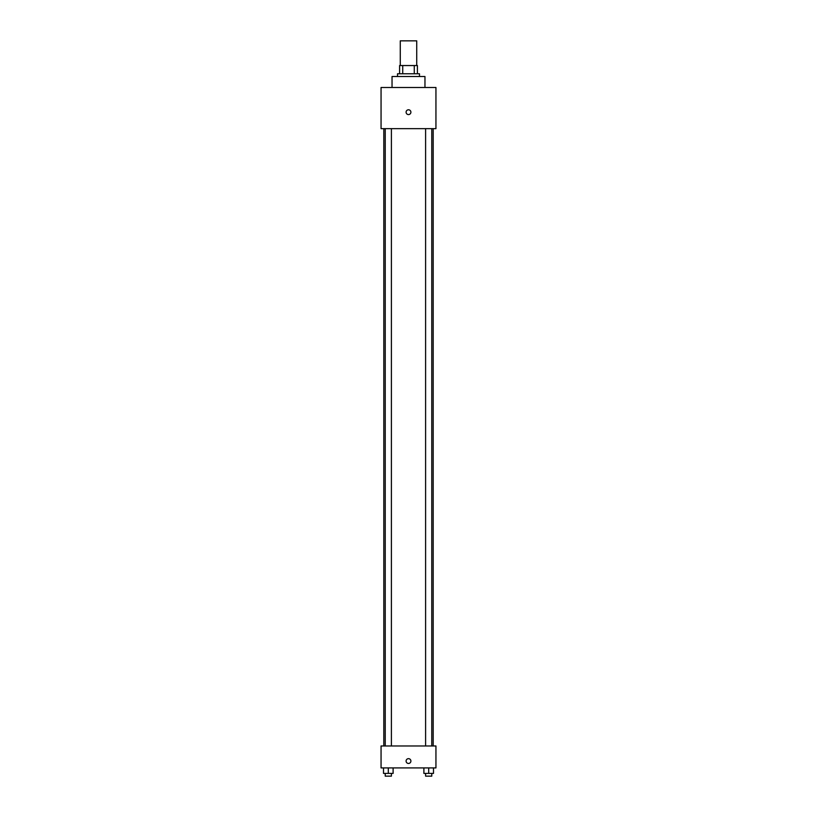 <?xml version="1.0" encoding="UTF-8"?>
<svg xmlns="http://www.w3.org/2000/svg" width="817" height="817" viewBox="0 0 817 817"><rect width="100%" height="100%" fill="white"/><g stroke="black" fill="none" stroke-linecap="round" stroke-linejoin="round"><path stroke-width="1.23" d="M416.731 65.544L416.731 40.85L400.269 40.85L400.269 65.544M402.73 73.775L402.73 65.544L399.584 65.544L399.584 73.775L399.584 65.544M402.73 65.544L417.416 65.544L417.416 73.775M414.27 73.775L414.27 65.544M397.522 76.522L397.522 73.775L419.478 73.775L419.478 76.522M424.963 87.49L424.963 76.522L392.037 76.522L392.037 87.49M381.059 87.49L435.941 87.49L435.941 128.647L381.059 128.647L381.059 87.49M408.5 114.584A2.4 2.4 0 0 1 406.417 110.989A2.4 2.4 0 0 1 410.583 110.989A2.4 2.4 0 0 1 408.5 114.584M381.059 745.972L435.941 745.972L435.941 767.919L381.059 767.919L381.059 745.972M408.5 763.456A2.4 2.4 0 0 1 406.417 759.861A2.4 2.4 0 0 1 410.583 759.861A2.4 2.4 0 0 1 408.5 763.456M423.89 767.919L423.89 773.403L433.49 773.403L433.49 767.919L433.49 773.403M428.69 773.403L428.69 767.919M431.774 773.403L431.774 776.15L425.606 776.15L425.606 773.403M383.51 767.919L383.51 773.403L393.11 773.403L393.11 767.919L393.11 773.403M388.31 773.403L388.31 767.919M391.394 773.403L391.394 776.15L385.226 776.15L385.226 773.403M433.194 745.972L433.194 128.647M383.806 745.972L383.806 128.647M425.606 128.647L425.606 745.972M431.774 128.647L431.774 745.972M391.394 745.972L391.394 128.647M385.226 745.972L385.226 128.647"/></g></svg>
